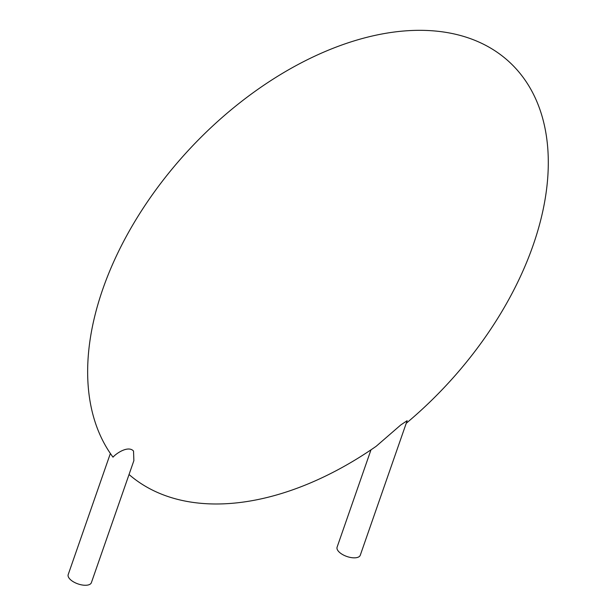 <?xml version="1.0" encoding="UTF-8"?>
<svg xmlns="http://www.w3.org/2000/svg" width="616" height="616" viewBox="0 0 616 616"><rect width="100%" height="100%" fill="white"/><g stroke="black" fill="none" stroke-linecap="round" stroke-linejoin="round"><path stroke-width="0.92" d="M110.372 453.476L68.199 574.589A12.274 5.59 19.2 0 0 73.72 581.989A12.274 5.59 19.2 0 0 86.802 585.2A12.274 5.59 19.2 0 0 91.384 582.659L133.872 460.645L133.526 451.035C128.267 445.237 116.201 453.368 113.005 457.172A280.542 174.42 133.2 0 1 102.81 289.089A280.542 174.42 133.2 0 1 478.393 41.826A280.542 174.42 133.2 0 1 406.221 423.3M129.044 474.512A280.542 174.42 133.2 0 0 376.137 446.315L400.8 424.94L407.137 420.682L360.275 555.232A12.274 5.59 19.2 0 1 346.846 556.479A12.274 5.59 19.2 0 1 337.098 547.162L370.986 449.834"/></g></svg>
